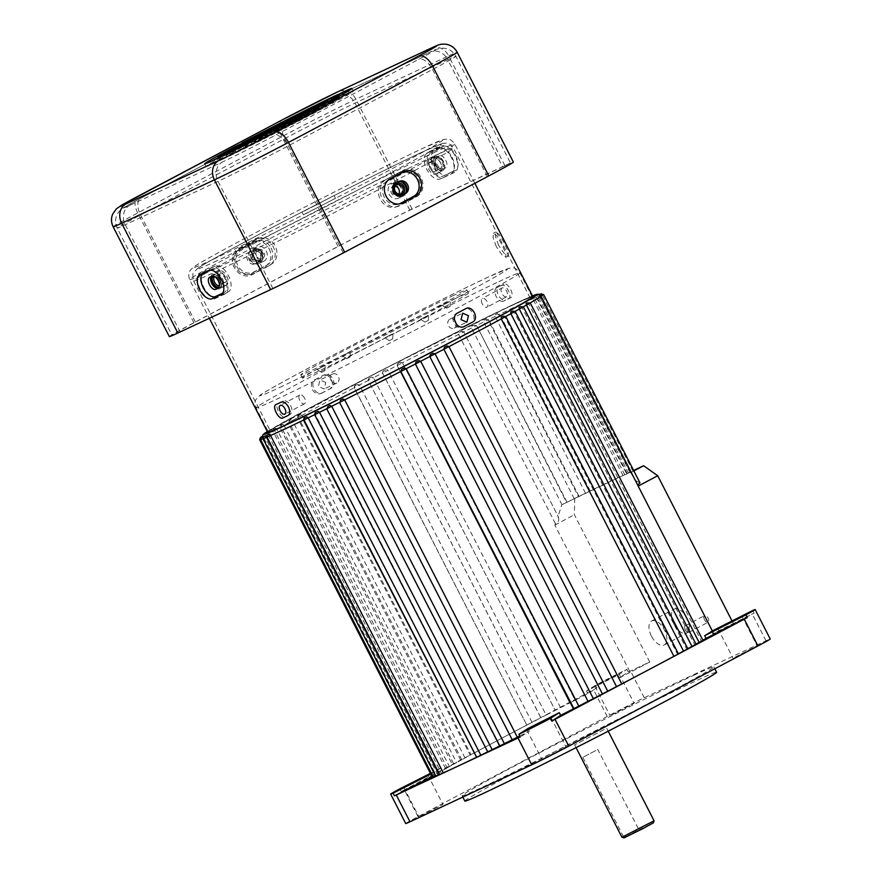 <?xml version="1.0" encoding="UTF-8"?>
<svg xmlns="http://www.w3.org/2000/svg" width="882" height="882" viewBox="0 0 882 882"><rect width="100%" height="100%" fill="white"/><g stroke="black" fill="none" stroke-linecap="round" stroke-linejoin="round"><path stroke-width="0.66" stroke-dasharray="4.41 3.31" d="M331.004 380.506A4.961 4.201 -115.1 0 1 332.624 374.045A4.961 4.201 -115.1 0 1 338.434 376.57A4.961 4.201 -115.1 0 1 336.825 383.031A4.961 4.201 -115.1 0 1 331.004 380.506M325.8 382.479L319.934 379.977L318.369 386.415L324.146 388.962L325.8 382.479M304.588 398.245A4.961 2.635 -117.9 0 0 299.869 394.982A4.961 2.635 -117.9 0 0 299.803 400.483A4.961 2.635 -117.9 0 0 304.522 403.758A4.961 2.635 -117.9 0 0 304.588 398.245M455.829 321.632A4.961 4.201 64.9 0 0 450.007 319.108A4.961 4.201 64.9 0 0 448.398 325.568A4.961 4.201 64.9 0 0 454.219 328.104A4.961 4.201 64.9 0 0 455.829 321.632M482.256 303.893A4.961 2.635 62.1 0 1 482.322 298.392A4.961 2.635 62.1 0 1 487.029 301.655A4.961 2.635 62.1 0 1 486.963 307.168A4.961 2.635 62.1 0 1 482.256 303.893M502.09 287.929C500.755 288.877 500.689 290.74 501.902 293.497C503.435 296.098 505 297.19 506.61 296.76C507.911 295.834 507.933 293.993 506.676 291.258C505.188 288.635 503.655 287.521 502.09 287.929L482.322 298.392M654.069 820.8L638.226 828.452L636.595 831.02L653.408 822.829M623.96 837.9L626.275 836.478L623.276 836.368L621.931 837.239M464.847 801.054A141.396 3.131 152.9 0 1 554.546 751.773A141.396 3.131 152.9 0 1 696.593 680.595A141.396 3.131 152.9 0 1 716.603 672.227M693.847 675.237A141.396 3.131 152.9 0 1 713.858 666.869A141.396 3.131 152.9 0 1 624.169 716.151A141.396 3.131 152.9 0 1 482.123 787.328A141.396 3.131 152.9 0 1 462.113 795.696A141.396 3.131 152.9 0 1 551.801 746.415A141.396 3.131 152.9 0 1 693.847 675.237M734.904 657.288L757.087 645.756L734.904 657.288M611.921 714.828L634.114 703.296L611.921 714.828M617.124 674.653L594.931 686.185L617.124 674.653M420.802 816.015L442.985 804.483L420.802 816.015M304.852 417.748L304.29 419.711A156.445 3.473 152.9 0 1 303.518 420.086M315.866 412.39L315.238 414.375A156.445 3.473 152.9 0 1 314.654 414.661M327.806 406.514L327.134 408.531A156.445 3.473 152.9 0 1 326.704 408.741M340.551 400.185L339.835 402.236A156.445 3.473 152.9 0 1 339.559 402.379M420.692 361.267L418.586 360.639M607.72 691.201A156.445 3.473 -27.1 0 1 607.654 691.234L435.002 353.858L432.897 353.252M621.744 683.903A156.445 3.473 -27.1 0 1 621.601 683.98L448.96 346.604L446.843 345.998M678.39 653.86A156.445 3.473 -27.1 0 1 677.563 654.312L504.912 316.936L503.038 316.23M687.795 648.711A156.445 3.473 -27.1 0 1 686.758 649.284L514.118 311.908L512.321 311.17M695.997 644.158A156.445 3.473 -27.1 0 1 694.729 644.874L522.089 307.498L520.391 306.704M702.877 640.244A156.445 3.473 -27.1 0 1 701.377 641.104L528.737 303.728L527.149 302.879M630.211 672.338A156.445 3.473 -27.1 0 0 619.318 677.795L628.26 672.062A30.087 0.673 152.9 0 1 630.542 670.982L649.747 661.996L630.211 672.338L554.855 525.077L555.395 523.621C558.67 522.298 559.508 519.983 557.92 516.665L561.845 504.802L566.586 502.453A156.445 3.473 152.9 0 1 574.215 498.705L578.471 496.61A156.445 3.473 152.9 0 1 585.516 493.181L589.419 491.285A156.445 3.473 152.9 0 1 609.197 481.848A156.445 3.473 152.9 0 1 623.067 475.541L624.787 474.803A156.445 3.473 152.9 0 1 627.289 473.766L628.48 473.314A156.445 3.473 152.9 0 1 630.046 472.763L538.748 294.831A156.037 3.462 152.9 0 1 539.056 294.753L630.674 472.587A156.445 3.473 152.9 0 1 630.685 472.587L635.327 480.447L539.85 294.687M540.434 293.982L539.453 294.467M627.289 473.766L536.157 295.768A156.037 3.462 152.9 0 1 536.719 295.547L538.042 296.595A156.445 3.473 152.9 0 1 539.608 296.043L542.628 294.577L540.236 295.867A156.445 3.473 152.9 0 1 540.842 295.823L543.588 294.489M623.067 475.541L532.078 297.454A156.037 3.462 152.9 0 1 532.904 297.102L534.36 298.083A156.445 3.473 152.9 0 1 536.862 297.047L540.159 295.437L537.965 294.853L536.719 295.547M585.516 493.181L495.089 316.462L495.177 314.753A156.037 3.462 152.9 0 1 497.062 313.849L498.992 314.565A156.445 3.473 152.9 0 1 518.77 305.128A156.445 3.473 152.9 0 1 532.629 298.822L536.201 297.069L534.007 296.484L532.904 297.102M574.215 498.705L483.777 321.985L483.998 320.21A156.037 3.462 152.9 0 1 486.048 319.207L488.044 319.89A156.445 3.473 152.9 0 1 495.089 316.462L499.73 314.135L498.992 314.565L589.419 491.285M561.845 504.802A156.445 3.473 152.9 0 1 561.999 504.725L471.572 328.005L471.903 326.175A156.037 3.462 152.9 0 1 474.108 325.083L476.148 325.734A156.445 3.473 152.9 0 1 483.777 321.985L488.606 319.56L488.044 319.89L578.471 496.61M555.395 523.621L458.596 334.454L459.026 332.569A156.037 3.462 152.9 0 1 461.352 331.412L463.447 332.04A156.445 3.473 152.9 0 1 471.572 328.005L476.556 325.491L566.586 502.453M560.555 707.651L387.915 370.275L382.567 373.02L383.328 370.958A156.037 3.462 152.9 0 1 385.886 369.635L385.743 369.69C383.78 369.922 382.733 371.024 382.567 373.02L555.219 710.396A156.445 3.473 -27.1 0 0 546.145 715.082L373.494 377.717A156.445 3.473 152.9 0 1 382.59 373.02L555.219 710.396L560.555 707.651A156.445 3.473 -27.1 0 1 569.761 702.932L397.12 365.556L397.826 363.516A156.037 3.462 152.9 0 1 400.406 362.193L402.479 362.811A156.445 3.473 152.9 0 1 458.596 334.454L463.712 331.864L558.626 517.359L463.712 331.864L461.518 331.279L458.894 332.646L461.352 331.412M432.345 777.152L435.013 775.719L262.362 438.343A156.445 3.473 152.9 0 1 274.545 430.537L447.185 767.913L445.63 768.641L449.467 766.612A156.445 3.473 -27.1 0 1 453.833 764.154L281.193 426.778L281.523 424.892A156.037 3.462 152.9 0 1 282.857 424.154L283.971 425.234A156.445 3.473 152.9 0 1 289.164 422.357L461.804 759.733L460.724 760.229L465.046 757.958A156.445 3.473 -27.1 0 1 471.01 754.716L298.37 417.34L298.877 415.367A156.037 3.462 152.9 0 1 300.641 414.408L302.03 415.356A156.445 3.473 152.9 0 1 354.321 387.672L526.819 725.092L532.033 722.402A156.445 3.473 -27.1 0 1 540.92 717.794L368.279 380.418L369.018 378.345A156.037 3.462 152.9 0 1 371.531 377.044L371.366 377.11C369.36 377.375 368.301 378.488 368.202 380.44L373.494 377.717L371.531 377.044L369.018 378.345M526.819 725.092L354.178 387.727L355.06 385.599A156.037 3.462 152.9 0 1 357.508 384.332L357.342 384.398C355.336 384.662 354.277 385.765 354.178 387.727L359.393 385.026A156.445 3.473 152.9 0 1 368.279 380.418L540.842 717.816L546.145 715.082M298.877 415.367L300.751 414.364M460.724 760.229L288.083 422.853L289.164 422.357L289.594 420.427A156.037 3.462 152.9 0 1 291.148 419.578L292.405 420.582A156.445 3.473 152.9 0 1 298.37 417.34L302.03 415.356L474.681 752.732L470.15 755.102L297.499 417.726C297.609 415.775 298.667 414.661 300.674 414.397L300.685 414.386M445.63 768.641L272.979 431.276L274.545 430.537L274.754 428.707A156.037 3.462 152.9 0 1 275.857 428.09L275.879 428.079C274.037 428.244 273.067 429.313 272.979 431.276L276.827 429.236A156.445 3.473 152.9 0 1 281.193 426.778L283.971 425.234L456.611 762.599L452.521 764.76L279.881 427.384C279.925 425.444 280.928 424.363 282.879 424.132L281.523 424.892M274.754 428.707L275.857 428.09L276.827 429.236L449.467 766.612M433.294 777.075L435.686 775.774A156.445 3.473 -27.1 0 1 435.08 775.829L262.075 436.91M435.763 776.215L437.88 775.058A156.445 3.473 -27.1 0 1 436.314 775.598L263.156 436.755M704.486 619.792A3.76 1.996 62.1 0 1 704.542 615.614A3.76 1.996 62.1 0 1 708.114 618.095A3.76 1.996 62.1 0 1 708.059 622.262A3.76 1.996 62.1 0 1 704.486 619.792M685.336 629.924A3.76 1.996 62.1 0 1 685.391 625.757A3.76 1.996 62.1 0 1 688.963 628.227A3.76 1.996 62.1 0 1 688.908 632.405A3.76 1.996 62.1 0 1 685.336 629.924M673.925 624.136A13.539 7.199 62.1 0 1 674.113 609.12A13.539 7.199 62.1 0 1 686.968 618.028A13.539 7.199 62.1 0 1 686.78 633.044A13.539 7.199 62.1 0 1 673.925 624.136M651.401 636.054A13.539 7.199 62.1 0 1 651.589 621.038A13.539 7.199 62.1 0 1 664.444 629.957A13.539 7.199 62.1 0 1 664.256 644.974A13.539 7.199 62.1 0 1 651.401 636.054M324.554 365.71L317.156 369.558L324.554 365.71M324.664 370.76L321.533 372.38L324.664 370.76M392.336 333.991L384.938 337.839L392.336 333.991M392.435 339.041L389.315 340.673L392.435 339.041M449.666 301.556L442.268 305.404L449.666 301.556M449.776 306.605L446.645 308.226L449.776 306.605M349.724 352.061L342.326 355.909L349.724 352.061M349.823 357.111L346.703 358.742L349.823 357.111M427.979 315.447L420.593 319.284L427.979 315.447M428.09 320.486L424.959 322.117L428.09 320.486M453.833 764.154L452.521 764.76M465.046 757.958L292.405 420.582L288.083 422.853C288.083 420.935 289.12 419.832 291.181 419.556L289.594 420.427M471.01 754.716L470.15 755.102M439.732 774.583L441.573 773.569L268.922 436.193A156.445 3.473 152.9 0 1 266.992 436.987M437.88 775.058L265.239 437.681A156.445 3.473 152.9 0 1 263.674 438.233L263.012 438.563M435.686 775.774L263.045 438.398A156.445 3.473 152.9 0 1 262.439 438.453L260.543 439.401M512.21 739.778L339.57 402.401M499.366 746.15L326.726 408.785M487.316 752.092L487.878 751.751L315.238 414.375L314.676 414.716M476.192 757.517L476.942 757.087L304.29 419.711L303.551 420.141M543.775 758.476L565.968 746.944L543.775 758.476M453.657 295.36A93.26 2.073 -27.1 0 0 359.966 342.304A93.26 2.073 -27.1 0 0 300.806 374.817A93.26 2.073 -27.1 0 0 314.003 369.293A93.26 2.073 -27.1 0 0 407.693 322.349A93.26 2.073 -27.1 0 0 466.854 289.847A93.26 2.073 -27.1 0 0 453.657 295.36M455.299 298.579A93.26 2.073 -27.1 0 0 361.609 345.524A93.26 2.073 -27.1 0 0 302.449 378.025A93.26 2.073 -27.1 0 0 315.646 372.513A93.26 2.073 -27.1 0 0 409.336 325.557A93.26 2.073 -27.1 0 0 468.496 293.056A93.26 2.073 -27.1 0 0 455.299 298.579M289.34 423.184A148.165 3.285 -27.1 0 0 438.189 348.599A148.165 3.285 -27.1 0 0 532.177 296.958A148.165 3.285 -27.1 0 0 511.207 305.734A148.165 3.285 -27.1 0 0 362.359 380.318A148.165 3.285 -27.1 0 0 268.371 431.96A148.165 3.285 -27.1 0 0 289.34 423.184M506.61 296.76L486.963 307.168M604.236 729.491L574.656 744.86L604.236 729.491M638.226 828.452L597.798 749.468L582.859 757.373L597.798 749.468M582.859 757.373L623.276 836.368M405.731 823.556A30.087 0.673 152.9 0 1 418.024 816.633L607.224 716.471A30.087 0.673 152.9 0 1 644.246 697.761L765.984 640.795A30.087 0.673 152.9 0 1 770.24 639.02M487.294 752.037A156.445 3.473 -27.1 0 0 487.878 751.751M476.159 757.462A156.445 3.473 -27.1 0 0 476.942 757.087M439.622 774.374A156.445 3.473 -27.1 0 0 441.573 773.569M447.185 767.913A156.445 3.473 -27.1 0 0 442.488 770.648L401.277 791.474A30.087 0.673 152.9 0 1 404.32 789.853L498.925 739.778A156.445 3.473 -27.1 0 0 474.681 752.732M430.791 774.12L434.308 772.334A156.445 3.473 152.9 0 1 441.121 767.968L442.488 770.648M434.308 772.334L435.675 775.013A156.445 3.473 -27.1 0 0 435.013 775.719M461.804 759.733A156.445 3.473 -27.1 0 0 456.611 762.599M526.962 725.048A156.445 3.473 -27.1 0 0 498.925 739.778L593.52 689.691A30.087 0.673 152.9 0 1 596.849 687.938L587.908 693.66A156.445 3.473 -27.1 0 0 575.119 700.187L402.479 362.811L397.12 365.556A156.445 3.473 152.9 0 0 387.915 370.275L387.044 369.536M532.033 722.402L359.393 385.026L357.508 384.332L355.06 385.599M617.951 675.116L626.893 669.383A30.087 0.673 -27.1 0 0 595.482 685.259L586.541 690.981A156.445 3.473 152.9 0 1 617.951 675.116L619.318 677.795M586.541 690.981L587.908 693.66M624.787 474.803L534.36 298.083L536.201 297.069L626.628 473.788M628.48 473.314L538.042 296.595L540.159 295.437L630.586 472.157M711.52 631.325L712.888 634.004A156.445 3.473 -27.1 0 0 713.549 633.342L752.28 614.015A30.087 0.673 152.9 0 1 754.099 613.177L712.888 634.004M712.314 630.928L713.549 633.342M519.796 735.963A156.445 3.473 -27.1 0 0 529.244 731.233L520.303 736.955M527.877 728.554L529.244 731.233M563.598 503.876L633.618 470.426M701.377 641.104L702.943 640.376M694.729 644.874L696.041 644.257M686.758 649.284L687.839 648.799M677.563 654.312L678.423 653.926M400.406 362.193L400.241 362.248C398.322 362.469 397.264 363.571 397.12 365.556L569.761 702.932L575.119 700.187L402.479 362.811L400.285 362.226L397.826 363.516M436.314 775.598L435.631 775.951M435.08 775.829L433.15 776.788M432.158 776.788L435.675 775.013M595.482 685.259L596.849 687.938M626.893 669.383L628.26 672.062M732.027 620.961L733.074 623.001M649.747 661.996L574.38 514.735L574.777 497.955M752.732 610.498L754.099 613.177M399.91 788.795L401.277 791.474M441.121 767.968L430.416 773.382M554.855 525.077L574.38 514.735M630.046 472.763L633.86 470.911M632.438 471.661L631.093 472.377M635.327 480.447L639.957 482.829M269.01 434.495L268.922 436.193L267.081 437.207M265.184 436.05L265.239 437.681L263.123 438.839M262.858 436.844L263.045 438.398L260.653 439.699M259.694 439.776L262.362 438.343L262.031 436.855M566.983 502.211L476.556 325.491L474.362 324.907L471.815 326.219L474.108 325.083M579.033 496.279L488.606 319.56L486.412 318.975L483.931 320.243L486.048 319.207M590.168 490.855L499.73 314.135L497.547 313.54L495.133 314.775L497.062 313.849M636.595 831.02L626.275 836.478M401.431 195.561L400.781 195.892A6.769 5.733 -115.1 0 1 400.571 196.002A6.769 5.733 -115.1 0 1 392.633 192.552A6.769 5.733 -115.1 0 1 394.618 183.853L398.002 182.056A6.769 5.733 -115.1 0 1 398.212 181.957A6.769 5.733 -115.1 0 1 398.807 181.725M261.215 253.222A6.769 5.733 -115.1 0 1 259.231 261.921L255.857 263.718A6.769 5.733 -115.1 0 1 255.637 263.817A6.769 5.733 -115.1 0 1 247.644 260.245A6.769 5.733 -115.1 0 1 249.694 251.668L253.068 249.871A6.769 5.733 -115.1 0 1 253.277 249.771A6.769 5.733 -115.1 0 1 261.215 253.222M260.686 261.248A6.769 5.733 64.9 0 0 262.671 252.539A6.769 5.733 64.9 0 0 254.733 249.088A6.769 5.733 64.9 0 0 254.512 249.198L251.138 250.984A6.769 5.733 64.9 0 0 249.088 259.573A6.769 5.733 64.9 0 0 257.092 263.145A6.769 5.733 64.9 0 0 257.301 263.034L259.231 261.921M388.179 180.137L388.102 180.182A13.142 11.135 64.9 0 0 387.165 180.744A13.142 11.135 64.9 0 0 384.243 197.083A13.142 11.135 64.9 0 0 398.19 204.326A13.142 11.135 64.9 0 0 399.314 203.929M269.175 248.867A13.539 11.466 -115.1 0 1 266.177 265.702A13.539 11.466 -115.1 0 1 265.206 266.287L251.701 273.442A13.539 11.466 -115.1 0 1 235.395 266.761A13.539 11.466 -115.1 0 1 239.364 249.341L252.88 242.186A13.539 11.466 -115.1 0 1 254.81 241.414A13.539 11.466 -115.1 0 1 269.175 248.867M271.061 248.007A13.142 11.135 -115.1 0 1 268.139 264.346A13.142 11.135 -115.1 0 1 267.202 264.92L253.685 272.075A13.142 11.135 -115.1 0 1 237.864 265.581A13.142 11.135 -115.1 0 1 241.723 248.68L255.229 241.525A13.142 11.135 -115.1 0 1 257.103 240.775A13.142 11.135 -115.1 0 1 271.061 248.007M384.398 180.645A14.388 12.183 64.9 0 0 383.372 181.262A14.388 12.183 64.9 0 0 380.175 199.156A14.388 12.183 64.9 0 0 395.445 207.072A14.388 12.183 64.9 0 0 397.495 206.256L414.386 197.303A14.388 12.183 64.9 0 0 418.608 178.803A14.388 12.183 64.9 0 0 401.288 171.703L386.382 179.278L403.283 170.336A14.785 12.513 -115.1 0 1 421.078 177.635A14.785 12.513 -115.1 0 1 416.745 196.642L399.855 205.583A14.785 12.513 -115.1 0 1 397.738 206.432A14.785 12.513 -115.1 0 1 382.049 198.296A14.785 12.513 -115.1 0 1 385.335 179.917A14.785 12.513 -115.1 0 1 386.382 179.278M204.172 271.314A14.388 7.64 -117.9 0 0 203.797 287.356A14.388 7.64 -117.9 0 0 217.27 296.914L228.14 291.832A14.388 7.64 -117.9 0 0 228.681 291.523A14.388 7.64 -117.9 0 0 228.35 275.46A14.388 7.64 -117.9 0 0 215.241 266.144A14.388 7.64 -117.9 0 0 215.043 266.232L204.172 271.314L211.482 267.665A14.785 7.85 62.1 0 1 211.691 267.577A14.785 7.85 62.1 0 1 225.153 277.146A14.785 7.85 62.1 0 1 225.494 293.662A14.785 7.85 62.1 0 1 224.943 293.971L214.072 299.064A14.785 7.85 62.1 0 1 200.225 289.241A14.785 7.85 62.1 0 1 200.611 272.747M257.809 238.846A14.388 12.183 -115.1 0 1 259.859 238.019A14.388 12.183 -115.1 0 1 275.129 245.946A14.388 12.183 -115.1 0 1 271.932 263.828A14.388 12.183 -115.1 0 1 270.906 264.446L254.016 273.387A14.388 12.183 -115.1 0 1 236.696 266.287A14.388 12.183 -115.1 0 1 240.907 247.787L257.809 238.846L255.449 239.507L238.559 248.448A14.785 12.513 64.9 0 0 234.226 267.466A14.785 12.513 64.9 0 0 252.02 274.754L268.911 265.813A14.785 12.513 64.9 0 0 269.969 265.184A14.785 12.513 64.9 0 0 273.244 246.806A14.785 12.513 64.9 0 0 257.555 238.669A14.785 12.513 64.9 0 0 255.449 239.507M445.741 160.292A6.769 3.594 62.1 0 1 445.653 167.8A6.769 3.594 62.1 0 1 445.564 167.845L443.392 168.859A6.769 3.594 62.1 0 1 437.086 164.438A6.769 3.594 62.1 0 1 437.141 156.853A6.769 3.594 62.1 0 1 437.229 156.809L439.401 155.794A6.769 3.594 62.1 0 1 445.741 160.292M443.315 169.035A6.769 3.594 -117.9 0 0 443.403 168.991A6.769 3.594 -117.9 0 0 443.492 161.483A6.769 3.594 -117.9 0 0 437.152 156.985L434.98 158.01A6.769 3.594 -117.9 0 0 434.892 158.043A6.769 3.594 -117.9 0 0 434.837 165.64A6.769 3.594 -117.9 0 0 441.143 170.05L445.564 167.845M455.641 155.453A13.539 7.199 62.1 0 1 455.288 170.557L446.59 174.625A13.539 7.199 62.1 0 1 446.402 174.702A13.539 7.199 62.1 0 1 434.065 165.937A13.539 7.199 62.1 0 1 433.757 150.811A13.539 7.199 62.1 0 1 434.264 150.524L442.962 146.456A13.539 7.199 62.1 0 1 455.641 155.453M452.08 157.327A13.142 6.99 62.1 0 1 451.727 171.99L443.04 176.058A13.142 6.99 62.1 0 1 442.852 176.146A13.142 6.99 62.1 0 1 430.879 167.635A13.142 6.99 62.1 0 1 430.57 152.939A13.142 6.99 62.1 0 1 431.066 152.663L439.754 148.595A13.142 6.99 62.1 0 1 452.08 157.327M438.034 148.176A14.388 7.64 62.1 0 1 451.507 157.735A14.388 7.64 62.1 0 1 451.132 173.776L440.261 178.87A14.388 7.64 62.1 0 1 440.063 178.958A14.388 7.64 62.1 0 1 426.954 169.642A14.388 7.64 62.1 0 1 426.623 153.567A14.388 7.64 62.1 0 1 427.164 153.259L438.034 148.176L441.232 146.037L430.361 151.12A14.785 7.85 -117.9 0 0 429.799 151.439A14.785 7.85 -117.9 0 0 430.151 167.955A14.785 7.85 -117.9 0 0 443.613 177.525A14.785 7.85 -117.9 0 0 443.822 177.425L454.693 172.343A14.785 7.85 -117.9 0 0 455.079 155.86A14.785 7.85 -117.9 0 0 441.232 146.037M267.301 135.387L294.423 121.297L267.301 135.387M169.333 336.593A60.174 1.334 152.9 0 1 193.908 322.746L338.071 246.431A60.174 1.334 152.9 0 1 412.103 209.012L504.857 165.618A60.174 1.334 152.9 0 1 513.368 162.056M502.608 166.808A57.165 1.268 152.9 0 1 510.689 163.424A57.165 1.268 152.9 0 1 487.349 176.576L343.186 252.891A57.165 1.268 152.9 0 1 272.858 288.436L180.104 331.841A57.165 1.268 152.9 0 1 172.012 335.226A57.165 1.268 152.9 0 1 195.363 322.073L339.515 245.747A57.165 1.268 152.9 0 1 409.843 210.214L502.608 166.808L447.791 59.7L355.038 103.106A57.165 1.268 -27.1 0 0 284.71 138.65L140.558 214.965A57.165 1.268 -27.1 0 0 117.207 228.118A57.165 1.268 -27.1 0 0 125.299 224.734L218.052 181.339A57.165 1.268 -27.1 0 0 288.381 145.795L432.533 69.48A57.165 1.268 -27.1 0 0 455.884 56.316A57.165 1.268 -27.1 0 0 447.791 59.7A15.038 12.734 64.9 0 0 430.162 52.038A15.038 12.734 64.9 0 0 429.688 52.281A42.116 0.937 152.9 0 1 418.443 59.48L274.28 135.795A42.116 0.937 152.9 0 1 222.462 161.979L129.709 205.385A42.116 0.937 152.9 0 1 140.955 198.185L285.107 121.87A42.116 0.937 152.9 0 1 336.924 95.686L429.688 52.281M291.766 122.311L269.473 133.403A28.577 0.628 152.9 0 1 298.645 118.662L291.766 122.311L290.398 119.632M307.741 113.855A40.616 0.904 -27.1 0 0 263.63 136.148L256.353 139.543A55.654 1.235 152.9 0 1 319.052 107.858L307.741 113.855L306.374 111.176M243.278 145.662A82.732 1.83 152.9 0 1 339.372 97.108L328.082 103.084A67.694 1.499 -27.1 0 0 250.532 142.267L243.278 145.662L241.911 142.983M292.24 122.752L303 116.633A28.577 0.628 152.9 0 1 305.139 115.818A28.577 0.628 152.9 0 1 296.672 120.68L292.24 122.752L290.873 120.073M302.515 117.945A40.616 0.904 -27.1 0 0 315.855 110.327A40.616 0.904 -27.1 0 0 312.085 111.816L323.396 105.829A55.654 1.235 152.9 0 1 329.24 103.481A55.654 1.235 152.9 0 1 309.791 114.539L302.515 117.945L301.148 115.266M343.715 95.069A82.732 1.83 152.9 0 1 353.351 91.144A82.732 1.83 152.9 0 1 322.867 108.42L315.613 111.816A67.694 1.499 -27.1 0 0 339.956 98.001A67.694 1.499 -27.1 0 0 332.437 101.044L343.715 95.069L343.153 93.977M215.671 162.597A82.732 1.83 152.9 0 1 206.046 166.522A82.732 1.83 152.9 0 1 236.519 149.245L243.774 145.85A67.694 1.499 -27.1 0 0 219.431 159.664A67.694 1.499 -27.1 0 0 226.95 156.621L215.671 162.597L214.304 159.918M267.621 135.354L289.913 124.263A28.577 0.628 152.9 0 1 260.741 139.003L267.621 135.354L266.364 132.895M251.646 143.81A40.616 0.904 -27.1 0 0 295.757 121.518L303.044 118.122A55.654 1.235 152.9 0 1 240.334 149.808L251.646 143.81L250.488 141.539M256.386 141.032A28.577 0.628 152.9 0 1 254.248 141.848A28.577 0.628 152.9 0 1 262.715 136.986L267.147 134.913L263.277 137.394L256.386 141.032L255.019 138.364M235.99 151.836A55.654 1.235 152.9 0 1 230.147 154.185A55.654 1.235 152.9 0 1 249.595 143.127L256.871 139.72A40.616 0.904 -27.1 0 0 243.542 147.338A40.616 0.904 -27.1 0 0 247.302 145.85L235.99 151.836L234.623 149.157M316.109 112.003A82.732 1.83 152.9 0 1 220.015 160.557L231.305 154.582A67.694 1.499 -27.1 0 0 308.854 115.399L316.109 112.003L314.742 109.324M218.648 157.878L220.015 160.557M307.653 113.05L308.854 115.399M230.158 152.343L231.305 154.582M248.437 140.866L249.595 143.127M245.935 143.171L247.302 145.85M255.504 137.041L256.871 139.72M261.513 134.626L262.715 136.986M261.91 134.714L263.277 137.394M265.78 132.234L267.147 134.913M294.555 119.169L295.757 121.518M238.967 147.129L240.334 149.808M301.666 115.443L303.044 118.122M284.202 123.844L285.481 126.335M259.363 136.324L260.741 139.003M288.546 121.584L289.913 124.263M235.351 146.952L236.519 149.245M225.583 153.942L226.95 156.621M242.407 143.171L243.774 145.85M321.5 105.741L322.867 108.42M331.07 98.365L332.437 101.044M314.235 109.136L315.613 111.816M310.718 109.136L312.085 111.816M308.424 111.86L309.791 114.539M322.547 104.164L323.396 105.829M294.742 117.593L296.109 120.272M295.294 118.001L296.672 120.68M301.853 114.395L303 116.633M338.004 94.429L339.372 97.108M249.165 139.588L250.532 142.267M326.715 100.405L328.082 103.084M262.263 133.469L263.63 136.148M317.685 105.19L319.052 107.858M254.975 136.875L256.353 139.543M272.538 128.651L273.905 131.33M297.278 115.983L298.645 118.662M268.106 130.723L269.473 133.403M211.415 276.463A6.769 3.594 62.1 0 1 211.9 276.099A6.769 3.594 62.1 0 1 211.989 276.055L214.161 275.041A6.769 3.594 62.1 0 1 220.467 279.462A6.769 3.594 62.1 0 1 220.412 287.047A6.769 3.594 62.1 0 1 220.324 287.091L218.637 287.874M222.672 293.166L224.237 292.427A13.142 6.99 -117.9 0 0 224.734 292.151A13.142 6.99 -117.9 0 0 224.425 277.466A13.142 6.99 -117.9 0 0 212.452 268.955A13.142 6.99 -117.9 0 0 212.264 269.032L209.938 270.124M219.265 286.793A6.097 3.241 -117.9 0 0 220.169 284.82A6.097 3.241 -117.9 0 0 219.089 280.2A6.097 3.241 -117.9 0 0 215.726 276.43A6.097 3.241 -117.9 0 0 213.455 276.121M219.475 285.415A4.961 2.635 -117.9 0 0 220.268 283.772A4.961 2.635 -117.9 0 0 219.398 280.013A4.961 2.635 -117.9 0 0 216.652 276.937A4.961 2.635 -117.9 0 0 214.778 276.694M225.307 276.882A4.961 2.635 -117.9 0 0 220.588 273.607A4.961 2.635 -117.9 0 0 220.522 279.12A4.961 2.635 -117.9 0 0 225.241 282.383A4.961 2.635 -117.9 0 0 225.307 276.882M251.348 258.536A6.097 5.16 -115.1 0 1 253.134 250.697A6.097 5.16 -115.1 0 1 260.477 253.707A6.097 5.16 -115.1 0 1 258.68 261.535A6.097 5.16 -115.1 0 1 251.348 258.536M252.737 257.831A4.961 4.201 -115.1 0 1 254.347 251.37A4.961 4.201 -115.1 0 1 260.168 253.895A4.961 4.201 -115.1 0 1 258.558 260.355A4.961 4.201 -115.1 0 1 252.737 257.831M256.541 256.045A4.961 4.201 -115.1 0 1 258.15 249.584A4.961 4.201 -115.1 0 1 263.972 252.12A4.961 4.201 -115.1 0 1 262.362 258.58A4.961 4.201 -115.1 0 1 256.541 256.045M436.215 164.89A6.097 3.241 62.1 0 1 435.135 160.281A6.097 3.241 62.1 0 1 437.858 158.021A6.097 3.241 62.1 0 1 442.08 162.145A6.097 3.241 62.1 0 1 442.929 167.767A6.097 3.241 62.1 0 1 439.567 168.66A6.097 3.241 62.1 0 1 436.215 164.89M435.906 165.088A4.961 2.635 62.1 0 1 435.024 161.329A4.961 2.635 62.1 0 1 435.973 159.576A4.961 2.635 62.1 0 1 440.691 162.85A4.961 2.635 62.1 0 1 440.625 168.352A4.961 2.635 62.1 0 1 438.652 168.164A4.961 2.635 62.1 0 1 435.906 165.088M429.997 168.219A4.961 2.635 62.1 0 1 430.063 162.707A4.961 2.635 62.1 0 1 434.782 165.981A4.961 2.635 62.1 0 1 434.716 171.483A4.961 2.635 62.1 0 1 429.997 168.219M395.125 186.223A4.961 4.201 64.9 0 0 392.942 186.521A4.961 4.201 64.9 0 0 391.321 192.982A4.961 4.201 64.9 0 0 397.143 195.506A4.961 4.201 64.9 0 0 398.763 194.018M212.474 283.287C210.445 278.899 210.456 275.967 212.529 274.478A7.971 4.234 -117.9 0 0 212.43 274.523L212.529 274.478C217.424 271.634 225.142 286.683 219.783 288.668C217.292 289.307 214.855 287.521 212.474 283.287M212.43 274.523L212.43 274.523A7.971 4.234 -117.9 0 0 210.908 277.235M219.078 279.792A7.971 4.234 -117.9 0 0 226.641 285.04A7.971 4.234 -117.9 0 0 226.751 276.198A7.971 4.234 -117.9 0 0 219.188 270.95A7.971 4.234 -117.9 0 0 219.078 279.792M222.407 278.503C224.337 282.935 224.215 285.933 222.044 287.477C219.541 288.116 217.104 286.319 214.734 282.097C212.694 277.709 212.716 274.765 214.778 273.288C217.38 272.582 219.927 274.324 222.407 278.503M226.641 285.04L222.044 287.477M261.987 252.914C259.385 248.801 256.155 247.511 252.274 249.022A7.971 6.747 -115.1 0 1 252.528 248.9L252.274 249.022C244.468 252.605 252.186 267.676 259.54 263.211C262.99 260.863 263.795 257.434 261.987 252.914M252.528 248.9L252.528 248.9A7.971 6.747 -115.1 0 1 261.877 252.958A7.971 6.747 -115.1 0 1 259.54 263.211A7.971 6.747 -115.1 0 1 259.286 263.343L259.54 263.211M266.232 250.918A7.971 6.747 -115.1 0 1 263.641 261.304A7.971 6.747 -115.1 0 1 254.292 257.246A7.971 6.747 -115.1 0 1 256.882 246.861A7.971 6.747 -115.1 0 1 266.232 250.918M251.491 258.547L260.741 262.66L263.431 252.23L253.983 248.217L251.491 258.547M435.51 156.423L435.41 156.478A7.971 4.234 62.1 0 1 435.51 156.423C430.162 158.396 437.88 173.467 442.775 170.612C444.837 169.135 444.859 166.202 442.83 161.814C440.449 157.58 438.012 155.783 435.51 156.423A7.971 4.234 62.1 0 1 442.985 161.726A7.971 4.234 62.1 0 1 442.874 170.568A7.971 4.234 62.1 0 1 442.775 170.612L442.874 170.568M436.226 165.298A7.971 4.234 62.1 0 1 436.116 174.14A7.971 4.234 62.1 0 1 428.553 168.892A7.971 4.234 62.1 0 1 428.663 160.05A7.971 4.234 62.1 0 1 436.226 165.298M440.526 171.814C442.588 170.336 442.599 167.393 440.57 163.005C438.189 158.771 435.752 156.974 433.26 157.613C431.089 159.157 430.967 162.156 432.886 166.599C435.377 170.766 437.924 172.508 440.526 171.814L436.116 174.14M395.764 181.879L396.007 181.758A7.971 6.747 64.9 0 0 395.764 181.879C403.129 177.425 410.836 192.496 403.019 196.069C399.149 197.59 395.919 196.3 393.317 192.188C391.498 187.668 392.314 184.239 395.764 181.879A7.971 6.747 64.9 0 0 393.427 192.144A7.971 6.747 64.9 0 0 402.765 196.201A7.971 6.747 64.9 0 0 403.019 196.069L402.765 196.201M389.072 194.172A7.971 6.747 64.9 0 0 398.421 198.23A7.971 6.747 64.9 0 0 401.012 187.855A7.971 6.747 64.9 0 0 391.663 183.787A7.971 6.747 64.9 0 0 389.072 194.172M403.802 186.543L401.321 196.873L391.873 192.86L394.563 182.431L403.802 186.543M305.911 213.631L335.502 198.263L305.911 213.631M304.544 210.963L334.124 195.584L304.544 210.963M496.346 246.629L493.071 237.644L493.446 233.245L496.82 235.902L501.869 244.501L505.728 253.222L505.915 257.279L501.99 254.898L496.346 246.629M498.672 245.394L495.419 236.409L495.838 231.977L499.289 234.601L504.372 243.178L508.197 251.91L508.319 256.012L504.339 253.652L498.672 245.394M322.658 392.722L321.202 393.405C317.696 394.772 314.753 393.493 312.371 389.579C310.585 385.357 311.247 382.171 314.356 380.01A148.926 3.308 152.9 0 1 322.239 375.842L323.694 375.159C331.015 370.771 338.291 384.993 330.541 388.543A145.916 3.23 -27.1 0 0 322.658 392.722C319.152 394.089 316.208 392.821 313.827 388.907C312.041 384.673 312.702 381.487 315.811 379.337A145.916 3.23 152.9 0 1 323.694 375.159L322.239 375.842C329.559 371.454 336.836 385.677 329.096 389.227A148.926 3.308 -27.1 0 0 321.202 393.405L322.658 392.722M287.962 415.565L290.211 414.375C292.383 412.864 292.559 409.998 290.762 405.797C288.403 401.861 285.933 400.263 283.365 400.99A145.916 3.23 152.9 0 1 280.752 402.214A145.916 3.23 152.9 0 1 278.282 403.361C273.817 404.904 281.093 419.126 285.14 416.745A145.916 3.23 -27.1 0 0 287.598 415.598A145.916 3.23 -27.1 0 0 290.211 414.375L288.05 415.521M503.479 301.159C500.91 301.876 498.44 300.277 496.081 296.341C494.273 292.14 494.46 289.285 496.632 287.764A145.916 3.23 152.9 0 1 499.234 286.54A145.916 3.23 152.9 0 1 501.704 285.393C505.739 283.012 513.015 297.223 508.55 298.778A145.916 3.23 -27.1 0 0 506.092 299.935A145.916 3.23 -27.1 0 0 503.479 301.159L505.739 299.957C503.159 300.685 500.7 299.075 498.341 295.15C496.533 290.95 496.72 288.094 498.881 286.573A148.926 3.308 152.9 0 1 501.494 285.349A148.926 3.308 152.9 0 1 503.953 284.202C507.999 281.81 515.286 296.032 510.81 297.587A148.926 3.308 -27.1 0 0 508.341 298.733A148.926 3.308 -27.1 0 0 505.739 299.957M219.188 270.95L214.778 273.288M433.26 157.613L428.663 160.05M496.533 287.819L498.881 286.573L496.533 287.819M291.027 422.291A145.916 3.23 152.9 0 1 270.377 430.934A145.916 3.23 152.9 0 1 362.932 380.076A145.916 3.23 152.9 0 1 509.509 306.627A145.916 3.23 152.9 0 1 530.17 297.984A145.916 3.23 152.9 0 1 437.604 348.842A145.916 3.23 152.9 0 1 291.027 422.291M267.698 432.301A148.926 3.308 152.9 0 1 362.16 380.396A148.926 3.308 152.9 0 1 511.769 305.437A148.926 3.308 152.9 0 1 532.838 296.617M510.899 297.543L508.55 298.778L510.899 297.543M219.883 288.623L219.783 288.668A7.971 4.234 -117.9 0 0 219.883 288.623A7.971 4.234 -117.9 0 0 219.949 279.682A7.971 4.234 -117.9 0 0 212.529 274.478M464.594 326.307L463.149 326.979A145.916 3.23 -27.1 0 0 471.032 322.812C478.242 319.505 470.955 305.282 464.186 309.417A145.916 3.23 152.9 0 1 456.303 313.595C448.552 317.156 455.829 331.367 463.149 326.979L464.351 326.428M403.019 196.069A7.971 6.747 64.9 0 0 405.985 192.452M400.373 181.494A7.971 6.747 64.9 0 0 396.007 181.758L396.007 181.758M442.775 170.612A7.971 4.234 62.1 0 1 435.355 165.408A7.971 4.234 62.1 0 1 435.41 156.478L435.41 156.478M259.286 263.343L259.286 263.343A7.971 6.747 -115.1 0 1 249.871 259.132A7.971 6.747 -115.1 0 1 252.274 249.022M216.52 288.193A7.971 4.234 -117.9 0 0 219.783 288.668M532.474 295.889A153.435 3.407 -27.1 0 0 515.143 303.64A153.435 3.407 -27.1 0 0 377.165 372.513A153.435 3.407 -27.1 0 0 267.323 431.574L377.606 372.281L515.242 303.595L532.463 295.878M505.75 316.484A156.445 3.473 152.9 0 1 504.912 316.936L505.783 316.55M515.154 311.346A156.445 3.473 152.9 0 1 514.118 311.908L515.198 311.423M523.346 306.793A156.445 3.473 152.9 0 1 522.089 307.498L523.401 306.892M530.225 302.879A156.445 3.473 152.9 0 1 528.737 303.728L530.303 303M385.886 369.635L383.328 370.958M498.87 281.634A148.165 3.285 152.9 0 1 519.84 272.858A148.165 3.285 152.9 0 1 425.852 324.51A148.165 3.285 152.9 0 1 277.003 399.094A148.165 3.285 152.9 0 1 256.034 407.859A148.165 3.285 152.9 0 1 350.022 356.218A148.165 3.285 152.9 0 1 498.87 281.634M279.649 387.474A139.147 3.087 -27.1 0 0 450.856 300.96A139.147 3.087 -27.1 0 0 488 277.18A139.147 3.087 -27.1 0 0 316.803 363.693A139.147 3.087 -27.1 0 0 279.649 387.474M644.246 697.761L630.542 670.982M607.224 716.471L593.52 689.691M765.984 640.795L752.28 614.015M418.024 816.633L404.32 789.853M400.781 195.892L401.806 195.418M267.202 264.92L265.206 266.287M451.727 171.99L455.288 170.557M504.857 165.618L448.673 55.831A60.174 1.334 152.9 0 1 457.196 52.27M113.161 226.817A60.174 1.334 152.9 0 1 137.735 212.97L281.887 136.644A60.174 1.334 152.9 0 1 355.92 99.236L448.673 55.831A15.038 12.734 64.9 0 0 431.044 48.168M193.908 322.746L137.735 212.97A15.038 7.993 -117.9 0 1 137.757 196.388M338.071 246.431L281.887 136.644A15.038 7.993 62.1 0 1 281.909 120.062M412.103 209.012L355.92 99.236A15.038 12.734 64.9 0 0 338.291 91.574M487.349 176.576L432.533 69.48A15.038 7.993 -117.9 0 0 418.443 59.48M343.186 252.891L288.381 145.795A15.038 7.993 -117.9 0 0 274.28 135.795M272.858 288.436L218.052 181.339A15.038 12.734 -115.1 0 1 222.462 161.979M180.104 331.841L125.299 224.734A15.038 12.734 64.9 0 1 129.709 205.385M195.363 322.073L140.558 214.965A15.038 7.993 -117.9 0 1 140.767 198.285L123.656 207.722C120.459 209.651 118.188 212.143 116.821 215.197C115.013 219.552 115.145 223.852 117.207 228.118L172.012 335.226M339.515 245.747L284.71 138.65A15.038 7.993 -117.9 0 1 284.919 121.959L140.767 198.285A15.038 7.993 -117.9 0 1 140.955 198.185M409.843 210.214L355.038 103.106A15.038 12.734 -115.1 0 0 337.398 95.443L284.919 121.959A15.038 7.993 -117.9 0 1 285.107 121.87M336.924 95.686A15.038 12.734 -115.1 0 1 337.398 95.443L430.162 52.038C432.886 50.373 436.568 49.083 441.209 48.168C447.648 47.882 452.543 50.594 455.884 56.316L510.689 163.424M427.164 153.259L430.361 151.12M440.261 178.87L443.822 177.425M451.132 173.776L454.693 172.343M443.04 176.058L446.59 174.625M431.066 152.663L434.264 150.524M439.754 148.595L442.962 146.456M434.98 158.01L437.229 156.809M437.152 156.985L439.401 155.794M441.143 170.05L443.392 168.859M240.907 247.787L238.559 248.448M254.016 273.387L252.02 274.754M270.906 264.446L268.911 265.813M215.043 266.232L211.482 267.665M228.14 291.832L224.943 293.971M217.27 296.914L214.072 299.064M401.288 171.703L403.283 170.336M414.386 197.303L416.745 196.642M397.495 206.256L399.855 205.583M253.685 272.075L251.701 273.442M241.723 248.68L239.364 249.341M255.229 241.525L252.88 242.186M224.237 292.427L222.01 293.915M212.264 269.032L209.089 270.311M251.138 250.984L249.694 251.668M257.301 263.034L255.857 263.718M254.512 249.198L253.068 249.871M214.161 275.041L211.912 276.231M220.324 287.091L218.24 288.193M211.989 276.055L209.729 277.246M398.002 182.056L399.447 181.383M394.618 183.853L396.073 183.169M432.786 156.676A145.916 3.23 -27.1 0 0 286.198 230.125A145.916 3.23 -27.1 0 0 193.643 280.983A145.916 3.23 -27.1 0 0 214.293 272.351A145.916 3.23 -27.1 0 0 360.881 198.902A145.916 3.23 -27.1 0 0 453.436 148.044A145.916 3.23 -27.1 0 0 432.786 156.676M216.95 260.741A136.886 3.032 152.9 0 1 253.487 237.335A136.886 3.032 152.9 0 1 421.916 152.222A136.886 3.032 152.9 0 1 385.368 175.628A136.886 3.032 152.9 0 1 216.95 260.741M213.323 259.253A139.896 3.098 -27.1 0 0 385.456 172.266A139.896 3.098 -27.1 0 0 422.798 148.352A139.896 3.098 -27.1 0 0 250.664 235.34A139.896 3.098 -27.1 0 0 213.323 259.253M433.668 152.806A148.926 3.308 152.9 0 1 454.737 143.998A148.926 3.308 152.9 0 1 360.275 195.903A148.926 3.308 152.9 0 1 210.677 270.862A148.926 3.308 152.9 0 1 189.597 279.682A148.926 3.308 152.9 0 1 284.059 227.776A148.926 3.308 152.9 0 1 433.668 152.806M503.953 284.202L501.704 285.393M457.747 312.912L456.303 313.595M471.032 322.812L472.487 322.128M281.104 402.181L283.365 400.99M282.879 417.947L285.14 416.745M314.356 380.01L315.811 379.337M329.096 389.227L330.541 388.543M332.624 374.045L319.934 379.977M299.869 394.982L280.167 405.411M450.007 319.108L462.697 313.176M714.828 668.765L713.858 666.869M717.915 628.634L732.986 658.093M594.931 686.185L610.002 715.633M403.813 787.361L418.884 816.82M685.391 625.757L704.542 615.614M651.589 621.038L674.113 609.12M321.533 372.38L317.156 369.558M389.315 340.673L384.938 337.839M446.645 308.226L442.268 305.404M346.703 358.742L342.326 355.909M424.959 322.117L420.593 319.284M532.177 296.958L519.84 272.858C517.106 269.352 514.834 267.731 513.026 267.996L509.024 268.216L488.286 277.036C462.874 288.998 427.792 306.407 383.053 329.262C320.872 361.058 266.099 390.45 259.981 395.301L256.993 398.036C256.673 399.59 253.773 399.281 256.034 407.859L268.371 431.96M526.786 729.822L541.857 759.27M302.449 378.025L300.806 374.817M608.216 731.189L606.794 728.422M576.078 747.638L574.656 744.86M468.496 293.056L466.854 289.847M550.897 717.485L565.968 746.944M633.056 471.297L541.636 293.794M428.354 320.375L428.619 315.172M350.099 357.001L350.363 351.797M450.041 306.495L450.305 301.291M392.711 338.931L392.975 333.727M324.929 370.649L325.193 365.446M664.256 644.974L686.78 633.044M688.908 632.405L708.059 622.262M427.913 775.024L442.985 804.483M619.043 673.848L634.114 703.296M742.016 616.298L757.087 645.756M462.807 797.063L462.113 795.696M454.219 328.104L466.898 322.173M304.522 403.758L284.809 414.187M336.825 383.031L324.146 388.962M400.571 196.002L402.016 195.33M398.19 204.326L400.494 203.676M268.139 264.346L266.177 265.702M383.372 181.262L385.335 179.917M259.859 238.019L257.555 238.669M443.403 168.991L445.653 167.8M263.597 133.689L264.964 136.368M228.78 151.506L230.147 154.185M242.374 145.056L243.542 147.338M252.88 139.18L254.248 141.848M260.984 135.2L262.285 137.746M293.056 118.618L294.423 121.297M204.668 163.843L206.046 166.522M218.438 157.724L219.431 159.664M351.973 88.465L353.351 91.144M339.063 96.259L339.956 98.001M314.863 108.409L315.855 110.327M327.872 100.802L329.24 103.481M295.944 117.659L297.102 119.919M303.772 113.139L305.139 115.818M440.063 178.958L443.613 177.525M426.623 153.567L429.799 151.439M442.852 176.146L446.402 174.702M430.57 152.939L433.757 150.811M434.892 158.043L437.141 156.853M271.932 263.828L269.969 265.184M215.241 266.144L211.691 267.577M228.681 291.523L225.494 293.662M395.445 207.072L397.738 206.432M257.103 240.775L254.81 241.414M212.452 268.955L208.902 270.388M224.734 292.151L221.547 294.279M387.165 180.744L389.127 179.399M257.092 263.145L255.637 263.817M254.733 249.088L253.277 249.771M220.412 287.047L218.163 288.238M211.9 276.099L209.651 277.29M398.212 181.957L399.656 181.273M216.652 276.937L215.726 276.43M220.588 273.607L214.679 276.739M258.15 249.584L254.347 251.37M435.024 161.329L435.135 160.281M430.063 162.707L435.973 159.576M392.942 186.521L396.746 184.735M263.641 261.304L260.741 262.66M398.421 198.23L401.321 196.873M301.986 212.033L303.364 214.701M495.838 231.977L493.446 233.245M530.17 297.984L453.436 148.044C450.647 144.505 448.354 142.873 446.546 143.16L442.621 143.402L422.202 152.079C397.187 163.854 362.678 180.975 318.667 203.466C257.489 234.744 203.61 263.663 197.568 268.448L193.709 272.56C192.585 272.825 192.563 275.636 193.643 280.983L270.377 430.934M474.847 183.28L454.737 143.998C452.014 140.492 449.743 138.86 447.924 139.124L443.922 139.356L423.084 148.209C397.528 160.237 362.259 177.745 317.277 200.721C254.766 232.683 199.685 262.241 193.544 267.114L190.556 269.848C190.236 271.402 187.337 271.105 189.597 279.682L209.354 318.292M508.319 256.012L505.915 257.279M334.124 195.584L335.502 198.263M391.663 183.787L394.563 182.431M256.882 246.861L253.983 248.217M397.143 195.506L400.946 193.731M434.716 171.483L440.625 168.352M438.652 168.164L439.567 168.66M262.362 258.58L258.558 260.355M225.241 282.383L219.32 285.514M220.268 283.772L220.169 284.82"/><path stroke-width="1.32" d="M280.156 410.891C278.91 408.146 278.933 406.315 280.222 405.378C281.832 404.948 283.409 406.04 284.941 408.653C286.154 411.409 286.088 413.261 284.754 414.22C283.188 414.628 281.656 413.515 280.156 410.891M461.043 319.659L462.697 313.176L468.474 315.723L466.898 322.173L461.043 319.659M654.069 820.8L653.408 822.829L642.758 828.672L623.96 837.9L621.931 837.25L654.069 820.8L608.216 731.189M714.828 668.765L716.603 672.227A141.396 3.131 152.9 0 1 626.915 721.509A141.396 3.131 152.9 0 1 484.857 792.686A141.396 3.131 152.9 0 1 464.847 801.054L462.807 797.063M740.097 617.102L717.915 628.634L740.097 617.102M425.995 775.829L403.813 787.361L425.995 775.829M304.852 417.748L304.83 417.77C304.246 417.34 303.827 418.134 303.551 420.141L308.193 417.814L306.727 416.844A156.037 3.462 152.9 0 1 304.852 417.748L306.727 416.844M315.866 412.39L315.833 412.401C315.392 411.905 315.006 412.677 314.676 414.716L319.505 412.291L317.917 411.376A156.037 3.462 152.9 0 1 315.866 412.39L317.917 411.376M327.806 406.514L327.156 408.598L331.709 406.271L330.011 405.422A156.037 3.462 152.9 0 1 327.806 406.514L330.011 405.422M340.551 400.185L340 402.225L344.686 399.822L342.889 399.028A156.037 3.462 152.9 0 1 340.551 400.185L342.889 399.028M420.692 361.267L593.354 698.632L588.018 701.366A156.445 3.473 -27.1 0 1 578.801 706.096L406.161 368.72L404.088 368.081A156.037 3.462 152.9 0 1 401.508 369.404L400.803 371.454A156.445 3.473 152.9 0 1 344.686 399.822L517.326 737.198A156.445 3.473 -27.1 0 0 519.796 735.963M435.002 353.858L432.897 353.252A156.037 3.462 152.9 0 1 430.383 354.553L429.788 356.56A156.445 3.473 152.9 0 1 420.703 361.245L418.586 360.639A156.037 3.462 152.9 0 1 416.028 361.951L415.367 363.99A156.445 3.473 152.9 0 1 406.161 368.72L404.088 368.081L401.508 369.404L400.803 371.454M418.586 360.639L415.786 362.105M444.407 347.265L446.843 345.998A156.037 3.462 152.9 0 1 444.407 347.265L443.889 349.25A156.445 3.473 152.9 0 1 435.069 353.825M501.263 317.189L503.038 316.23A156.037 3.462 152.9 0 1 501.263 317.189L501.252 318.92A156.445 3.473 152.9 0 1 449.103 346.527M510.766 312.019L512.321 311.17A156.037 3.462 152.9 0 1 510.766 312.019L510.876 313.694A156.445 3.473 152.9 0 1 505.75 316.484M687.795 648.711A156.445 3.473 -27.1 0 0 691.951 646.418L696.041 644.257L523.401 306.892L520.391 306.704A156.037 3.462 152.9 0 1 519.057 307.443L519.311 309.042A156.445 3.473 152.9 0 1 515.154 311.346M526.058 303.507L527.149 302.879A156.037 3.462 152.9 0 1 526.058 303.507L526.455 305.04A156.445 3.473 152.9 0 1 523.346 306.793M539.872 294.742L541.35 293.927L539.839 294.687A156.037 3.462 152.9 0 1 539.872 294.742L540.92 295.933A156.445 3.473 152.9 0 1 530.225 302.879M439.622 774.374A156.445 3.473 -27.1 0 1 439.06 774.594L265.758 435.829A156.037 3.462 152.9 0 1 265.184 436.05L265.758 435.829M518.936 734.276A30.087 0.673 -27.1 0 0 550.346 718.411L559.287 712.678A156.445 3.473 152.9 0 1 527.877 728.554L518.936 734.276L520.303 736.955A30.087 0.673 152.9 0 1 518.032 738.036L457.163 766.513A156.445 3.473 -27.1 0 1 443.293 772.83L269.837 434.142A156.037 3.462 152.9 0 1 269.01 434.495L269.837 434.142M621.601 683.98L616.529 686.615L443.889 349.25L449.103 346.549L446.898 345.965M607.654 691.234L602.428 693.936L429.788 356.56L435.08 353.836L607.72 691.212A156.445 3.473 -27.1 0 0 616.529 686.615M588.018 701.366L415.367 363.99L420.714 361.256L593.354 698.632M573.873 708.654L400.803 371.465L406.161 368.72L578.801 706.096L573.873 708.654M443.293 772.83L439.732 774.583L267.081 437.207L270.653 435.454A156.445 3.473 152.9 0 0 284.511 429.148A156.445 3.473 152.9 0 0 303.518 420.086M439.06 774.594L435.763 776.215L263.123 438.839L266.419 437.218A156.445 3.473 152.9 0 0 266.992 436.987M435.631 775.951L433.294 777.075L260.653 439.699L263.012 438.563M517.326 737.198L512.21 739.778L339.57 402.401M339.559 402.379A156.445 3.473 152.9 0 1 331.709 406.271L504.35 743.647L499.796 745.974L326.726 408.785M326.704 408.741A156.445 3.473 152.9 0 1 319.505 412.291L492.145 749.667L487.746 751.905L314.676 414.716M314.654 414.661A156.445 3.473 152.9 0 1 308.193 417.814L480.833 755.19L476.622 757.34L303.551 420.141M433.15 776.788L432.345 777.152L259.694 439.776L260.543 439.401M548.979 718.29L526.786 729.822L548.979 718.29M755.168 609.561A30.087 0.673 -27.1 0 0 752.732 610.498L711.52 631.325A156.445 3.473 152.9 0 1 704.707 635.69L745.918 614.864A30.087 0.673 -27.1 0 0 755.168 609.561L770.24 639.02A30.087 0.673 152.9 0 1 757.947 645.944L568.747 746.106A30.087 0.673 152.9 0 1 531.736 764.815L409.987 821.781A30.087 0.673 152.9 0 1 405.731 823.556L390.66 794.109A30.087 0.673 -27.1 0 0 393.096 793.161L394.463 795.84L432.158 776.788M492.145 749.667A156.445 3.473 -27.1 0 0 499.355 746.117M480.833 755.19A156.445 3.473 -27.1 0 0 487.294 752.037M409.987 821.781L396.283 795.002L457.163 766.513A156.445 3.473 -27.1 0 0 476.159 757.462M637.719 485.1L540.92 295.933L543.588 294.489L639.957 482.829L637.719 485.1L638.182 486.081L712.314 630.928M702.877 640.244A156.445 3.473 -27.1 0 0 706.074 638.37L747.286 617.543A30.087 0.673 152.9 0 1 744.254 619.164L649.648 669.251A156.445 3.473 -27.1 0 0 673.892 656.296L501.252 318.92L505.783 316.55L503.038 316.23M704.707 635.69L706.074 638.37M695.997 644.158A156.445 3.473 -27.1 0 0 699.095 642.405L526.455 305.04L530.303 303L527.171 302.879M691.951 646.418L519.311 309.042L523.401 306.892M678.39 653.86A156.445 3.473 -27.1 0 0 683.517 651.059L510.876 313.694L515.198 311.423L512.343 311.159M621.744 683.903A156.445 3.473 -27.1 0 0 649.648 669.251L555.043 719.326A30.087 0.673 152.9 0 1 551.713 721.079L560.654 715.357A156.445 3.473 -27.1 0 0 573.454 708.83L400.803 371.465M593.354 698.621A156.445 3.473 -27.1 0 0 602.428 693.936M559.287 712.678L560.654 715.357M504.35 743.647A156.445 3.473 -27.1 0 0 512.199 739.744M530.303 303L702.943 640.376L699.095 642.405M515.198 311.423L687.839 648.799L683.517 651.059M505.783 316.55L678.423 653.926L673.892 656.296M396.283 795.002A30.087 0.673 152.9 0 1 394.463 795.84M633.618 470.426L643.617 465.74L657.718 475.74L732.027 620.961M745.918 614.864L747.286 617.543M550.346 718.411L551.713 721.079M430.416 773.382L399.91 788.795A30.087 0.673 -27.1 0 0 390.66 794.109M393.096 793.161L430.791 774.12M633.86 470.911L643.617 465.74M638.182 486.081L657.718 475.74M262.075 436.91A156.037 3.462 152.9 0 1 262.042 436.855L260.565 437.67L262.075 436.91M394.089 191.879A6.769 5.733 64.9 0 0 402.016 195.33A6.769 5.733 64.9 0 0 402.236 195.22L405.61 193.434A6.769 5.733 64.9 0 0 407.66 184.845A6.769 5.733 64.9 0 0 399.656 181.273A6.769 5.733 64.9 0 0 399.447 181.383L396.073 183.169A6.769 5.733 64.9 0 0 394.089 191.879M209.552 284.798A6.769 3.594 -117.9 0 0 215.903 289.296L218.075 288.282A6.769 3.594 -117.9 0 0 218.163 288.238A6.769 3.594 -117.9 0 0 218.207 280.652A6.769 3.594 -117.9 0 0 211.912 276.231L209.729 277.246A6.769 3.594 -117.9 0 0 209.651 277.29A6.769 3.594 -117.9 0 0 209.552 284.798M218.637 287.874L218.152 288.105A6.769 3.594 62.1 0 1 211.812 283.607A6.769 3.594 62.1 0 1 211.415 276.463M386.118 196.223A13.539 11.466 64.9 0 0 400.494 203.676A13.539 11.466 64.9 0 0 402.424 202.904L415.94 195.76A13.539 11.466 64.9 0 0 419.909 178.34A13.539 11.466 64.9 0 0 403.603 171.659L390.087 178.814A13.539 11.466 64.9 0 0 389.127 179.399A13.539 11.466 64.9 0 0 386.118 196.223M399.314 203.929A13.142 11.135 64.9 0 0 400.064 203.577L413.581 196.421A13.142 11.135 64.9 0 0 417.44 179.509A13.142 11.135 64.9 0 0 401.608 173.026L388.179 180.137M199.652 289.638A13.539 7.199 -117.9 0 0 212.341 298.634L221.04 294.566A13.539 7.199 -117.9 0 0 221.547 294.279A13.539 7.199 -117.9 0 0 221.228 279.153A13.539 7.199 -117.9 0 0 208.902 270.388A13.539 7.199 -117.9 0 0 208.703 270.476L200.016 274.545A13.539 7.199 -117.9 0 0 199.652 289.638M209.938 270.124L203.566 273.1A13.142 6.99 -117.9 0 0 203.224 287.764A13.142 6.99 -117.9 0 0 215.539 296.495L222.672 293.166M265.934 132.719L293.056 118.618L265.934 132.719M281.909 120.062A15.038 7.993 62.1 0 1 282.097 119.963L338.291 91.574L431.044 48.168C439.699 44.166 440.35 43.935 446.038 44.232C451.022 45.114 454.737 47.793 457.196 52.27L513.368 162.056A60.174 1.334 152.9 0 1 488.793 175.904L344.642 252.219A60.174 1.334 152.9 0 1 270.609 289.627L177.844 333.032A60.174 1.334 152.9 0 1 169.333 336.593L113.161 226.817A60.174 1.334 152.9 0 0 121.672 223.256L214.425 179.851A60.174 1.334 152.9 0 0 288.458 142.432L432.621 66.117A15.038 7.993 -117.9 0 0 418.52 56.117A45.125 1.003 -27.1 0 0 430.57 48.411L337.806 91.816A45.125 1.003 -27.1 0 0 282.284 119.875L138.132 196.19A45.125 1.003 -27.1 0 0 126.082 203.896L218.835 160.502A45.125 1.003 -27.1 0 0 274.368 132.443L418.52 56.117M297.278 115.983L268.106 130.723A28.577 0.628 152.9 0 1 297.278 115.983M317.685 105.19L306.374 111.176A40.616 0.904 -27.1 0 0 262.263 133.469L254.975 136.875A55.654 1.235 152.9 0 1 317.685 105.19M249.165 139.588L241.911 142.983A82.732 1.83 152.9 0 1 338.004 94.429L326.715 100.405A67.694 1.499 -27.1 0 0 249.165 139.588M295.294 118.001L290.873 120.073L294.742 117.593L301.633 113.954A28.577 0.628 152.9 0 1 303.772 113.139A28.577 0.628 152.9 0 1 295.294 118.001M308.424 111.86L301.148 115.266A40.616 0.904 -27.1 0 0 314.477 107.648A40.616 0.904 -27.1 0 0 310.718 109.136L322.029 103.15A55.654 1.235 152.9 0 1 327.872 100.802A55.654 1.235 152.9 0 1 308.424 111.86M331.07 98.365L342.348 92.389A82.732 1.83 152.9 0 1 351.973 88.465A82.732 1.83 152.9 0 1 321.5 105.741L314.235 109.136A67.694 1.499 -27.1 0 0 338.589 95.322A67.694 1.499 -27.1 0 0 331.07 98.365M225.583 153.942L214.304 159.918A82.732 1.83 152.9 0 1 204.668 163.843A82.732 1.83 152.9 0 1 235.152 146.566L242.407 143.171A67.694 1.499 -27.1 0 0 218.063 156.996A67.694 1.499 -27.1 0 0 225.583 153.942M259.363 136.324L288.546 121.584A28.577 0.628 152.9 0 1 259.363 136.324M238.967 147.129L250.279 141.131A40.616 0.904 -27.1 0 0 294.39 118.85L301.666 115.443A55.654 1.235 152.9 0 1 238.967 147.129M261.91 134.714L255.019 138.364A28.577 0.628 152.9 0 1 252.88 139.18A28.577 0.628 152.9 0 1 261.348 134.307L265.78 132.234L261.91 134.714M245.935 143.171L234.623 149.157A55.654 1.235 152.9 0 1 228.78 151.506A55.654 1.235 152.9 0 1 248.217 140.447L255.504 137.041A40.616 0.904 -27.1 0 0 242.164 144.659A40.616 0.904 -27.1 0 0 245.935 143.171M307.487 112.72L314.742 109.324A82.732 1.83 152.9 0 1 218.648 157.878L229.926 151.913A67.694 1.499 -27.1 0 0 307.487 112.72L307.653 113.05M342.348 92.389L343.153 93.977M322.029 103.15L322.547 104.164M398.807 181.725A6.769 5.733 -115.1 0 1 406.37 185.87A6.769 5.733 -115.1 0 1 404.165 194.106L401.431 195.561M213.455 276.121A6.097 3.241 -117.9 0 0 213.224 282.946A6.097 3.241 -117.9 0 0 219.265 286.793M214.778 276.694A4.961 2.635 -117.9 0 0 214.679 276.739A4.961 2.635 -117.9 0 0 214.613 282.251A4.961 2.635 -117.9 0 0 219.32 285.514A4.961 2.635 -117.9 0 0 219.475 285.415M403.956 186.565A6.097 5.16 64.9 0 0 396.613 183.555A6.097 5.16 64.9 0 0 394.827 191.394A6.097 5.16 64.9 0 0 402.17 194.404A6.097 5.16 64.9 0 0 403.956 186.565M402.567 187.26A4.961 4.201 64.9 0 0 396.746 184.735A4.961 4.201 64.9 0 0 395.136 191.196A4.961 4.201 64.9 0 0 400.946 193.731A4.961 4.201 64.9 0 0 402.567 187.26M398.763 194.018A4.961 4.201 64.9 0 0 398.763 189.046A4.961 4.201 64.9 0 0 395.125 186.223M210.908 277.235A7.971 4.234 -117.9 0 0 212.319 283.376A7.971 4.234 -117.9 0 0 216.52 288.193M287.962 415.565C290.123 414.055 290.299 411.199 288.491 406.999C286.143 403.063 283.673 401.453 281.104 402.181A148.926 3.308 152.9 0 1 278.503 403.405A148.926 3.308 152.9 0 1 276.033 404.551C271.557 406.106 278.833 420.328 282.879 417.947A148.926 3.308 -27.1 0 0 285.349 416.789A148.926 3.308 -27.1 0 0 287.962 415.565L288.05 415.521M464.594 326.307A148.926 3.308 -27.1 0 0 472.487 322.128C479.698 318.821 472.41 304.61 465.63 308.744A148.926 3.308 152.9 0 1 457.747 312.912C450.007 316.473 457.284 330.695 464.594 326.307L464.351 326.428M474.847 183.28L532.838 296.617A148.926 3.308 152.9 0 1 438.376 348.522A148.926 3.308 152.9 0 1 288.778 423.481A148.926 3.308 152.9 0 1 267.698 432.301L209.354 318.292M405.985 192.452A7.971 6.747 64.9 0 0 400.373 181.494M262.031 436.855L263.2 434.473L267.323 431.563A153.435 3.407 -27.1 0 0 285.393 425.278A153.435 3.407 -27.1 0 0 455.112 339.912A153.435 3.407 -27.1 0 0 532.474 295.889M519.057 307.443L520.391 306.704M539.53 294.511L540.39 294.015L539.453 294.467M430.383 354.553L432.897 353.252M448.96 346.604L621.755 683.925M757.947 645.944L744.254 619.164M568.747 746.106L555.043 719.326M531.736 764.815L518.032 738.036M218.152 288.105L215.903 289.296M400.064 203.577L402.424 202.904M215.539 296.495L212.341 298.634M457.196 52.27A60.174 1.334 152.9 0 1 432.621 66.117L488.793 175.904M344.642 252.219L288.458 142.432A15.038 7.993 62.1 0 0 274.368 132.443M270.609 289.627L214.425 179.851A15.038 12.734 64.9 0 1 218.835 160.502M177.844 333.032L121.672 223.256A15.038 12.734 64.9 0 1 126.082 203.896M113.161 226.817C111.132 222.628 110.967 218.394 112.676 214.106L116.49 208.714L122.51 204.679L282.097 119.963A15.038 7.993 62.1 0 1 282.284 119.875M222.01 293.915L221.04 294.566M203.566 273.1L200.016 274.545M413.581 196.421L415.94 195.76M401.608 173.026L403.603 171.659M388.245 180.082L390.087 178.814M404.165 194.106L405.61 193.434M532.463 295.878L537.259 294.235L543.588 294.489M541.636 293.794L538.748 294.842M621.931 837.239L576.078 747.638M268.999 434.495C267.566 434.617 266.926 435.521 267.081 437.207M265.184 436.061C263.586 436.248 262.902 437.174 263.123 438.839M262.858 436.844C261.105 437.108 260.377 438.067 260.653 439.699M262.042 436.855C260.896 436.678 260.124 437.659 259.694 439.776M218.063 156.996L218.438 157.724M338.589 95.322L339.063 96.259M314.477 107.648L314.863 108.409"/></g></svg>
